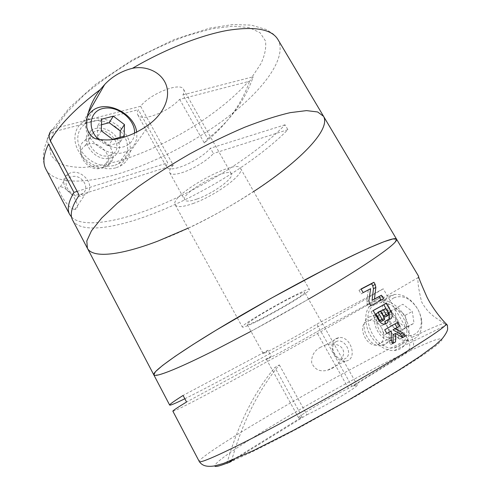 <?xml version="1.0" encoding="UTF-8"?>
<svg xmlns="http://www.w3.org/2000/svg" width="491" height="491" viewBox="0 0 491 491"><rect width="100%" height="100%" fill="white"/><g stroke="black" fill="none" stroke-linecap="round" stroke-linejoin="round"><path stroke-width="0.37" stroke-dasharray="2.46 1.84" d="M48.474 144.158C46.436 139.757 47.044 136.154 50.285 133.356L53.537 131.784L138.339 109.689C137.271 111.856 137.099 113.605 137.824 114.943C139.64 117.625 144.115 118.049 151.24 116.214C162.539 112.758 172.022 107.142 179.688 99.36L249.581 81.236L253.166 76.903L251.981 77.093L260.868 63.769C264.888 55.268 266.417 47.652 265.447 40.913L260.07 32.719L249.189 27.594L232.912 26.158L211.799 28.809L186.924 35.69C168.929 42.3 150.768 50.628 132.429 60.688C114.618 71.465 98.611 82.813 84.415 94.732L67.034 112.144L55.403 128.261L52.377 129.649L69.556 107.609L95.794 84.213L132.588 59.742L174.575 39.36L209.798 28.122L232.642 24.55L251.269 25.115L266.325 29.558L273.192 33.94C275.402 35.978 276.979 37.838 277.924 39.513C287.008 55.986 267.061 84.998 235.244 111.089C203.078 137.302 160.054 160.723 121.467 172.887C85.759 184.113 54.145 184.677 45.902 169.186C44.706 167.265 42.858 162.183 43.466 154.413C43.859 148.638 46.123 141.617 50.278 133.343M197.173 198.99C212.855 193.638 234.422 178.012 231.378 173.906C228.843 166.007 179.356 193.663 184.757 199.96C186.083 201.74 190.22 201.414 197.173 198.99M150.178 123.542L173.255 165.209C170.082 168.609 168.91 171.126 169.739 172.764C171.224 174.827 175.471 174.747 182.486 172.513C193.276 169.045 207.656 160.238 213.425 153.499L210.449 148.227C204.729 155.027 190.379 163.847 179.565 167.253C172.544 169.45 168.272 169.487 166.756 167.363C166.179 166.283 166.498 164.773 167.719 162.828L138.339 109.689M179.688 99.36L204.25 142.942C226.241 125.438 241.351 104.871 249.581 81.236M150.172 123.523L140.616 106.265C150.277 93.468 180.78 81.69 183.56 89.38C184.328 90.798 184.125 92.633 182.953 94.88L207.748 138.775L204.25 142.942M101.207 168.063L103.454 167.106C117.582 159.771 98.194 136.639 85.403 145.557C73.57 152.216 87.981 172.82 101.207 168.063M77.148 191.386L167.719 162.828M82.832 195.541L84.992 194.583C98.562 187.304 80.266 165.455 67.973 174.25C56.618 180.854 70.158 200.328 82.832 195.541M73.687 209.215L75.055 209.393C78.732 208.724 78.167 204.324 73.355 196.185C67.47 189.759 63.124 186.641 60.325 186.832C57.576 186.242 58.19 189.624 62.167 196.971C66.623 204.195 70.465 208.276 73.687 209.215M72.588 220.054C79.296 232.605 109.843 229.371 145.17 216.684C195.535 198.769 255.786 162.441 287.867 129.667L213.425 153.499M188.053 228.198C210.768 217.458 232.654 205.232 253.7 191.508M71.545 217.059C81.138 226.885 109.818 223.43 142.562 211.867C192.988 194.184 253.147 157.838 285.019 124.794L287.867 129.667M182.953 94.88L251.981 77.093M140.616 106.265L55.403 128.261M104.675 167.228L107.296 166.124C114.378 160.839 114.974 153.953 109.082 145.477C101.576 137.971 93.707 136.179 85.489 140.101C71.293 148.141 88.773 172.967 104.675 167.228M173.255 165.209L79.186 195.228M111.009 157.832L113.666 156.733C120.835 151.418 121.412 144.446 115.397 135.817C109.425 128.593 98.096 125.862 91.436 130.207C77.05 138.259 94.892 163.552 111.009 157.832M116.33 167.677L120.135 166.124C132.374 159.827 133.681 143.047 123.444 131.029C113.415 118.89 94.229 114.342 83.108 121.94C73.484 128.329 72.048 142.574 80.321 153.91C88.484 165.295 104.657 171.341 116.33 167.677M114.998 165.209L118.564 163.749C129.483 158.065 130.643 143.016 121.449 132.22C112.433 121.314 95.236 117.22 85.231 123.984C76.51 129.698 75.172 142.519 82.586 152.738C89.902 163 104.454 168.493 114.998 165.209M98.759 139.763C106.596 146.551 114.826 148.933 123.462 146.901C130.373 144.606 134.068 139.978 134.546 133.018M87.067 117.521C78.566 134.381 104.939 159.121 123.947 152.302L127.574 150.847C134.694 146.748 137.719 140.469 136.651 132.011M109.683 155.383L111.973 154.426C126.347 147.079 106.455 123.364 93.45 132.318C81.396 138.996 96.211 160.115 109.683 155.383M80.628 194.35C91.946 190.803 82.598 173.268 71.318 176.772C59.779 180.105 69.237 198.094 80.628 194.35M101.496 124.739L97.715 125.739L101.698 119.19M97.715 125.739L97.267 137.277L101.275 130.827M97.267 137.277L108.505 145.661L112.642 139.334M108.505 145.661L119.964 142.396L124.198 136.093M119.964 142.396L120.086 137.241M285.019 124.794L210.449 148.227M207.748 138.775C229.819 121.24 244.954 100.618 253.166 76.903M192.932 203.562C214.794 196.038 244.788 174.354 240.621 168.505C237.233 157.359 167.597 196.283 175.312 205.005C177.226 207.509 183.1 207.03 192.932 203.562M87.404 248.286C93.241 259.18 123.186 254.442 158.292 240.94C233.305 213.155 335.605 141.212 323.551 116.312M257.879 320.918C278.851 310.576 311.147 291.077 309.465 289.598C310.116 285.381 238.448 325.435 242.382 327.092C243.248 327.669 248.409 325.607 257.879 320.918M250.987 331.327L308.563 299.148M226.995 463.142L228.481 462.547L226.946 463.314M279.348 364.936L306.918 414.803L231.329 461.485C242.499 422.088 258.505 389.903 279.348 364.936L274.899 367.477C254.35 392.021 238.479 423.549 227.296 462.056M418.498 276.12L418.234 277.525C417.375 280.981 418.498 289.07 421.603 301.799C429.306 316.253 439.85 319.745 444.146 323.342C438.696 324.827 427.882 329.553 411.722 337.52C414.514 343.178 414.134 347.487 410.58 350.445L352.145 386.669L316.781 324.17C303.346 332.56 262.795 354.815 263.219 353.532L247.194 324.441C245.052 323.63 274.273 305.911 292.63 297.006C300.142 293.342 304.162 291.777 304.684 292.311C306.973 294.373 247.752 327.472 247.194 324.441M444.146 323.342C447.111 325.742 448.203 326.368 447.424 325.226M232.789 459.883L302.174 416.927C299.976 417.816 298.798 418.123 298.632 417.847C297 416.656 331.265 396.452 348.457 388.369L406.769 352.256C410.323 349.304 410.715 345.013 407.941 339.391L382.722 296.183L316.566 331.91C300.431 341.411 265.981 360.326 266.447 359.394L271.32 356.245L268.012 350.249L263.219 353.532M306.918 414.803C316.947 410.095 335.488 399.87 346.689 392.861C353.913 388.332 357.442 385.73 357.288 385.067C357.031 384.741 355.318 385.282 352.145 386.669M348.457 388.369L316.566 331.91M302.174 416.927L274.899 367.477M320.715 347.137C314.357 350.482 311.337 355.68 311.662 362.745C314.663 369.588 319.917 372.092 327.417 370.257C335.869 367.71 341.27 362.284 343.632 353.968C344.369 344.197 332.125 342.43 325.318 345.148L320.715 347.137M336.096 338.526L338.741 337.648C351.169 335.341 358.283 360.265 345.277 361.112C334.678 362.806 326.705 342.945 336.096 338.526M172.863 411.182C174.244 411.881 211.118 392.432 254.516 368.594C298.24 344.565 348.401 316.265 382.722 296.183M396.568 239.197L394.089 243.284L384.907 250.864C375.928 257.352 364.733 264.864 351.317 273.395C329.682 286.861 305.881 300.891 279.907 315.48C253.878 329.958 229.457 342.878 206.65 354.244C192.355 361.204 180.093 366.802 169.855 371.055L158.593 374.903L153.806 374.866M411.722 337.52L383.238 288.812L316.781 324.17M184.843 398.747C226.609 378.23 329.351 321.188 383.238 288.812M369.054 317.057L372.27 316.014C387.645 313.264 397.237 344.823 381.034 345.676C367.888 347.591 357.503 322.397 369.054 317.057M381.66 327.865C385.662 337.072 384.011 342.798 376.701 345.05C365.795 346.695 357.166 325.834 366.765 321.347L369.484 320.463C374.295 320.206 378.352 322.673 381.66 327.865M268.012 350.249L183.094 395.445M374.124 301.965L379.169 300.32C390.118 298.718 403.43 309.404 407.561 322.974C411.875 336.519 405.762 349.801 394.242 350.506C384.471 351.243 372.822 342.454 368.047 330.621C363.592 317.309 365.617 307.759 374.124 301.965M375.462 304.26L380.077 302.763C389.922 301.351 401.883 310.981 405.584 323.182C409.451 335.359 403.964 347.266 393.653 347.929C373.657 350.549 357.994 312.043 375.462 304.26M379.475 311.171L382.716 310.128C398.213 307.409 408.119 339.441 391.769 340.238C378.5 342.129 367.845 316.529 379.475 311.171M380.813 313.479L383.557 312.595C396.47 310.38 404.67 337.01 391.106 337.691C380.071 339.306 371.128 317.996 380.813 313.479M389.793 295.938L394.457 294.447C403.571 293.98 411.298 298.804 417.638 308.913C420.044 313.172 421.425 317.56 421.794 322.071C422.07 332.984 417.688 339.146 408.647 340.545C388.412 343.111 372.166 303.751 389.793 295.938M393.856 297.853C402.602 294.563 410.525 298.252 417.626 308.925C419.682 312.571 420.867 316.314 421.18 320.169C422.493 333.99 409.052 340.772 397.685 331.345C386.153 322.256 384.134 302.769 393.856 297.853M394.924 308.729L396.495 320.592L406.112 327.871L413.999 323.213L412.336 311.466L402.878 304.267L387.994 312.577L389.498 324.33L396.495 320.592M335.961 341.718C344.062 337.059 353.624 353.815 345.492 358.504C337.348 363.383 327.65 346.223 335.961 341.718M389.498 324.33L399.03 331.517L406.892 326.877L405.29 315.24L395.918 308.127L402.878 304.267M395.918 308.127L387.994 312.577M399.03 331.517L406.112 327.871M406.892 326.877L413.999 323.213M405.29 315.24L412.336 311.466M271.32 356.245L186.562 402M361.137 289.144L358.995 290.261L361.045 288.984M358.995 290.261L361.1 293.894L363.162 292.63M361.1 293.894L370.625 288.683M368.225 290.15L366.777 301.867L367.464 304.88L368.704 307.022L370.797 305.807M368.704 307.022L383.581 298.847M373.178 310.582L371.073 311.736L373.16 310.545M371.073 311.736L377.033 322.028C378.432 324.25 380.169 325.392 382.237 325.447L384.772 324.189M385.638 320.936L388.878 319.598M386.073 316.548L385.975 314.559L383.226 309.839L385.705 308.44M383.226 309.839L380.807 311.177M382.01 321.046L381.924 319.26L378.107 312.681L380.494 311.337M378.107 312.681L375.934 313.89M394.96 323.9L397.379 322.501M394.911 323.808L384.723 329.811M382.569 330.952L384.711 334.653L386.871 333.524M384.711 334.653L386.816 333.426M388.854 332.229L388.989 340.736L389.737 343.332L390.517 344.67L392.702 343.577M390.517 344.67L392.61 343.418M393.058 334.721L400.147 338.9L402.706 337.612M400.147 338.9L402.497 337.489M53.537 131.784L49.388 145.078L50.996 155.457L57.766 162.644C64.53 165.86 73.122 167.456 83.531 167.425C94.708 166.535 106.842 164.276 119.933 160.655C166.443 146.606 220.109 113.869 248.403 81.426M232.869 460.711L250.613 452.585C265.195 445.478 281.816 436.978 300.474 427.084L358.418 394.825L407.966 364.966L425.396 353.502L436.775 345.173L441.949 340.202L441.237 338.532L435.247 339.932C428.938 342.245 420.713 345.744 410.58 350.445M407.941 339.391C371.945 357.338 320.973 385.19 277.446 410.513C234.256 435.646 198.634 458.33 199.272 461.534M406.769 352.256C341.859 383.041 215.481 456.79 214.745 465.898M366.777 301.867L368.913 300.596M367.464 304.88L369.551 303.653M377.033 322.028L379.144 320.868M385.975 314.559L388.467 313.178M381.924 319.26L384.336 317.941M388.989 340.736L391.21 339.606M389.737 343.332L391.922 342.227M169.739 172.764L184.757 199.96M183.56 89.38L231.378 173.906M137.824 114.943L166.756 167.363M75.043 209.381L84.992 194.583M60.325 186.838L67.973 174.25M107.296 166.124L113.666 156.733M85.489 140.101L91.436 130.207M120.135 166.124L150.136 123.572M83.108 121.94L87.963 113.519M118.564 163.749L127.574 150.847M85.231 123.984L93.358 110.033M103.454 167.106L111.973 154.426M85.403 145.557L93.45 132.318M175.312 205.005L242.382 327.092M240.621 168.505L309.465 289.598M357.288 385.067L304.684 292.311M298.632 417.847L266.447 359.394M338.741 337.648L325.318 345.148M345.277 361.112L327.411 370.245M418.234 277.525L379.169 300.32M447.049 324.754L394.242 350.506M382.716 310.128L372.27 316.014M391.769 340.238L381.034 345.676M383.557 312.595L369.484 320.463M391.106 337.691L376.701 345.05M394.457 294.447L380.077 302.763M408.647 340.545L393.653 347.929M421.18 320.169L421.794 322.071M382.237 325.447L384.527 324.213M386.251 320.961L388.737 319.61"/><path stroke-width="0.74" d="M150.136 123.572L144.299 127.715C127.077 138.437 110.739 142.102 95.285 138.714C91.038 136.547 88.177 132.705 86.711 127.187L86.846 118.865C89.006 108.02 93.462 98.268 100.207 89.62L104.73 84.452C112.347 76.357 121.59 70.98 132.453 68.31C146.527 65.291 162.582 72.508 166.633 86.355C170.58 100.201 161.557 114.802 150.185 123.536M52.377 129.649C48.91 132.429 48.228 136.105 50.328 140.678L79.186 195.228C71.76 206.202 69.556 214.481 72.588 220.054L87.404 248.286C93.241 259.18 123.186 254.442 158.292 240.94L188.053 228.198M73.951 192.392C68.304 201.961 66.868 209.313 69.648 214.444L45.902 169.186C42.582 163.006 43.435 154.665 48.474 144.158L73.951 192.392L77.148 191.386M253.7 191.508C297.362 163.135 331.382 130.09 323.551 116.312L317.628 111.96L306.525 110.61L290.304 112.629C277.096 115.686 261.918 120.547 244.782 127.218C226.86 134.859 208.485 143.783 189.655 153.984C171.095 164.675 153.867 175.649 137.971 186.911L117.361 203.176L101.686 218.041L91.473 230.801L86.803 240.964L87.404 248.286L153.806 374.866C155.622 378.045 182.775 366.396 216.85 349.15L250.987 331.327M69.648 214.444L71.545 217.059M124.198 136.093L112.642 139.334L101.275 130.827L101.698 119.19L113.311 116.164L124.45 124.561L124.198 136.093M134.546 133.018C135.252 119.663 118.3 105.749 104.19 108.259C89.798 110.266 86.342 128.341 98.759 139.763M136.651 132.011C134.626 113.992 107.461 99.882 93.358 110.033C90.497 111.93 88.405 114.428 87.067 117.521M120.086 137.241L120.24 130.962L109.229 122.689L101.496 124.739M109.229 122.689L113.311 116.164M120.24 130.962L124.45 124.561M132.453 68.31C165.191 49.112 200.887 35.131 227.806 30.338C255.032 26.152 271.744 29.215 277.924 39.513L323.551 116.312L317.628 111.96L306.525 110.61L290.304 112.629C277.096 115.686 261.918 120.547 244.782 127.218C226.86 134.859 208.485 143.783 189.655 153.984C171.095 164.675 153.867 175.649 137.971 186.911L117.361 203.176L101.686 218.041L91.473 230.801L86.803 240.964L87.404 248.286M308.563 299.148C356.521 271.333 398.698 243.567 396.568 239.197L392.978 238.933L384.005 241.701L369.588 247.667C357.368 253.209 342.878 260.224 326.116 268.724L270.486 298.614L215.874 330.339L193.166 344.443L175.164 356.325L162.527 365.482L155.469 371.669L153.806 374.866C151.946 372.098 174.974 355.061 217.906 329.111C260.727 303.217 317.573 272.247 353.551 255.081C380.973 242.137 395.31 236.84 396.568 239.197L323.551 116.312M227.296 462.056L226.946 463.314L231.329 461.485M447.424 325.226L446.411 324.072C443.416 321.298 433.792 310.41 427.152 297.491C421.247 284.228 418.363 277.102 418.498 276.12M232.789 459.883L228.481 462.547M184.843 398.747C175.336 403.418 170.279 405.535 169.665 405.087C169.285 404.572 173.759 401.356 183.094 395.445L186.562 402C177.134 407.769 172.562 410.826 172.863 411.182L199.272 461.534C200.033 463.792 226.443 451.99 271.719 428.078C316.885 404.234 374.43 371.497 408.929 350.132C432.313 335.58 444.809 326.896 446.411 324.072M401.073 336.648L395.568 333.432L395.586 341.865L392.702 343.577L391.21 339.606L391.284 330.965L386.871 333.524L384.723 329.811L397.379 322.501L399.514 326.159L395.494 328.51L402.688 332.812L405.296 336.059L402.706 337.612L401.073 336.648M388.117 319.592L390.726 318.886C392.518 317.161 392.634 314.768 391.082 311.705L386.208 303.358L373.16 310.545L379.144 320.868C380.599 323.06 382.397 324.177 384.539 324.207C386.883 323.87 388.074 322.335 388.117 319.592L385.638 320.936L384.772 324.189M380.138 300.713L370.797 305.807L369.551 303.653L368.913 300.596L370.625 288.683L363.162 292.63L361.045 288.984L373.909 282.276L375.136 284.381L375.848 287.321L374.443 299.013L381.47 295.232L383.581 298.847L380.138 300.713M381.133 300.173L379.077 296.644L372.061 300.424L373.461 288.776L372.773 285.83L371.552 283.737L373.909 282.276M371.552 283.737L361.137 289.144M379.077 296.644L381.47 295.232M372.061 300.424L374.443 299.013M388.878 319.598C390.05 317.751 389.971 315.572 388.645 313.055L383.796 304.739L386.208 303.358M383.796 304.739L373.178 310.582M383.275 309.79L385.705 308.44L388.467 313.178C389.019 314.547 388.774 315.363 387.743 315.621L386.036 314.541L383.275 309.79L380.807 311.177L383.563 315.916L385.239 317.008L386.073 316.548M382.01 321.046L381.249 321.464L379.758 320.488L375.934 313.89L380.494 311.337L384.336 317.941C384.821 319.175 384.576 319.917 383.606 320.169L382.059 319.224L378.217 312.601M386.816 333.426L391.284 330.965M392.61 343.418L395.586 341.865M393.211 343.056L393.058 334.721L395.568 333.432M402.497 337.489L405.296 336.059M402.786 337.317L400.171 334.095L392.966 329.829L395.494 328.51M392.966 329.829L399.514 326.159M397.035 327.454L394.96 323.9M100.207 89.62C75.872 108.045 59.245 125.064 50.328 140.678M214.745 465.898C214.917 467.18 219.004 466.266 226.995 463.142M373.461 288.776L375.848 287.321M372.773 285.83L375.136 284.381M388.645 313.055L391.082 311.705M383.563 315.916L386.036 314.541M379.758 320.488L382.059 319.224M402.012 335.997L404.523 334.733M400.171 334.095L402.688 332.812M87.963 113.519L104.681 84.495M447.393 325.238L447.663 328.982C447.461 331.118 445.619 334.402 442.127 338.839L435.314 345.093L419.682 356.558L398.649 370.226L348.414 400.128L293.422 430.374L253.203 450.707L223.405 463.461L214.598 465.928C206.22 467.131 202.053 465.572 199.272 461.534M418.504 276.114L396.568 239.197M169.665 405.087L153.806 374.866M385.239 317.008L387.724 315.639M381.249 321.464L383.594 320.181"/></g></svg>
